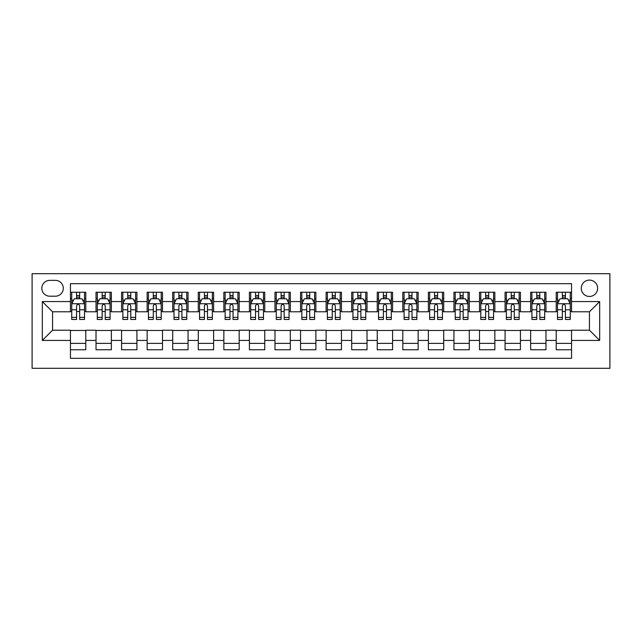 <?xml version="1.0" encoding="UTF-8"?>
<svg xmlns="http://www.w3.org/2000/svg" width="642" height="642" viewBox="0 0 642 642"><rect width="100%" height="100%" fill="white"/><g stroke="black" fill="none" stroke-linecap="round" stroke-linejoin="round"><path stroke-width="0.96" d="M589.444 280.097A8.177 8.177 0 0 0 581.267 288.274A8.177 8.177 0 0 0 589.444 296.46A8.177 8.177 0 0 0 597.63 288.274A8.177 8.177 0 0 0 589.444 280.097M32.1 368.299L609.9 368.299L609.9 273.701L32.1 273.701L32.1 368.299M571.549 292.238L556.213 292.238L556.213 301.571L545.981 301.571L545.981 311.795L556.213 311.795L556.213 301.571M545.981 301.571L545.981 292.238L530.645 292.238L530.645 301.571L520.421 301.571L520.421 311.795L530.645 311.795L530.645 301.571M520.421 301.571L520.421 292.238L505.077 292.238L505.077 301.571L494.854 301.571L494.854 311.795L505.077 311.795L505.077 301.571M494.854 301.571L494.854 292.238L479.51 292.238L479.51 301.571L469.286 301.571L469.286 311.795L479.51 311.795L479.51 301.571M469.286 301.571L469.286 292.238L453.942 292.238L453.942 301.571L443.718 301.571L443.718 311.795L453.942 311.795L453.942 301.571M443.718 301.571L443.718 292.238L428.383 292.238L428.383 301.571L418.151 301.571L418.151 311.795L428.383 311.795L428.383 301.571M418.151 301.571L418.151 292.238L402.815 292.238L402.815 301.571L392.583 301.571L392.583 311.795L402.815 311.795L402.815 301.571M392.583 301.571L392.583 292.238L377.247 292.238L377.247 301.571L367.023 301.571L367.023 311.795L377.247 311.795L377.247 301.571M367.023 301.571L367.023 292.238L351.68 292.238L351.68 301.571L341.456 301.571L341.456 311.795L351.68 311.795L351.68 301.571M341.456 301.571L341.456 292.238L326.112 292.238L326.112 301.571L315.888 301.571L315.888 311.795L326.112 311.795L326.112 301.571M315.888 301.571L315.888 292.238L300.544 292.238L300.544 301.571L290.32 301.571L290.32 311.795L300.544 311.795L300.544 301.571M290.32 301.571L290.32 292.238L274.977 292.238L274.977 301.571L264.753 301.571L264.753 311.795L274.977 311.795L274.977 301.571M264.753 301.571L264.753 292.238L249.417 292.238L249.417 301.571L239.185 301.571L239.185 311.795L249.417 311.795L249.417 301.571M239.185 301.571L239.185 292.238L223.849 292.238L223.849 301.571L213.617 301.571L213.617 311.795L223.849 311.795L223.849 301.571M213.617 301.571L213.617 292.238L198.282 292.238L198.282 301.571L188.058 301.571L188.058 311.795L198.282 311.795L198.282 301.571M188.058 301.571L188.058 292.238L172.714 292.238L172.714 301.571L162.49 301.571L162.49 311.795L172.714 311.795L172.714 301.571M162.49 301.571L162.49 292.238L147.146 292.238L147.146 301.571L136.923 301.571L136.923 311.795L147.146 311.795L147.146 301.571M136.923 301.571L136.923 292.238L121.579 292.238L121.579 301.571L111.355 301.571L111.355 311.795L121.579 311.795L121.579 301.571M111.355 301.571L111.355 292.238L96.019 292.238L96.019 311.795L85.787 311.795L85.787 292.238L70.451 292.238M70.451 349.762L85.787 349.762L85.787 330.205L96.019 330.205L96.019 349.762L111.355 349.762L111.355 330.205L121.579 330.205L121.579 340.429L111.355 340.429M121.579 340.429L121.579 349.762L136.923 349.762L136.923 330.205L147.146 330.205L147.146 340.429L136.923 340.429M147.146 340.429L147.146 349.762L162.49 349.762L162.49 330.205L172.714 330.205L172.714 340.429L162.49 340.429M172.714 340.429L172.714 349.762L188.058 349.762L188.058 330.205L198.282 330.205L198.282 340.429L188.058 340.429M198.282 340.429L198.282 349.762L213.617 349.762L213.617 330.205L223.849 330.205L223.849 340.429L213.617 340.429M223.849 340.429L223.849 349.762L239.185 349.762L239.185 330.205L249.417 330.205L249.417 340.429L239.185 340.429M249.417 340.429L249.417 349.762L264.753 349.762L264.753 330.205L274.977 330.205L274.977 340.429L264.753 340.429M274.977 340.429L274.977 349.762L290.32 349.762L290.32 330.205L300.544 330.205L300.544 340.429L290.32 340.429M300.544 340.429L300.544 349.762L315.888 349.762L315.888 330.205L326.112 330.205L326.112 340.429L315.888 340.429M326.112 340.429L326.112 349.762L341.456 349.762L341.456 330.205L351.68 330.205L351.68 340.429L341.456 340.429M351.68 340.429L351.68 349.762L367.023 349.762L367.023 330.205L377.247 330.205L377.247 340.429L367.023 340.429M377.247 340.429L377.247 349.762L392.583 349.762L392.583 330.205L402.815 330.205L402.815 340.429L392.583 340.429M402.815 340.429L402.815 349.762L418.151 349.762L418.151 330.205L428.383 330.205L428.383 340.429L418.151 340.429M428.383 340.429L428.383 349.762L443.718 349.762L443.718 330.205L453.942 330.205L453.942 340.429L443.718 340.429M453.942 340.429L453.942 349.762L469.286 349.762L469.286 330.205L479.51 330.205L479.51 340.429L469.286 340.429M479.51 340.429L479.51 349.762L494.854 349.762L494.854 330.205L505.077 330.205L505.077 340.429L494.854 340.429M505.077 340.429L505.077 349.762L520.421 349.762L520.421 330.205L530.645 330.205L530.645 340.429L520.421 340.429M530.645 340.429L530.645 349.762L545.981 349.762L545.981 330.205L556.213 330.205L556.213 340.429L545.981 340.429M49.739 296.203L55.364 296.203A7.929 7.929 0 0 0 63.293 288.274A7.929 7.929 0 0 0 55.364 280.353L49.739 280.353A7.929 7.929 0 0 0 41.818 288.274A7.929 7.929 0 0 0 49.739 296.203M571.549 301.571L571.549 283.676L70.451 283.676L70.451 311.795L52.556 311.795L52.556 330.205L70.451 330.205L70.451 358.324L571.549 358.324L571.549 330.205L589.444 330.205L589.444 311.795L571.549 311.795L571.549 301.571L599.676 301.571L599.676 340.429L571.549 340.429M70.451 340.429L42.324 340.429L42.324 301.571L70.451 301.571M556.213 340.429L556.213 349.762L571.549 349.762M70.451 298.626L71.727 298.626M76.583 298.626L79.656 298.626M84.511 298.626L85.787 298.626M70.451 311.539L71.727 311.539M76.583 311.539L79.656 311.539M84.511 311.539L85.787 311.539M70.451 330.461L85.787 330.461M70.451 343.374L85.787 343.374M96.019 311.539L97.295 311.539M102.15 311.539L105.224 311.539M110.079 311.539L111.355 311.539M96.019 298.626L97.295 298.626M102.15 298.626L105.224 298.626M110.079 298.626L111.355 298.626M96.019 330.461L111.355 330.461M96.019 343.374L111.355 343.374M121.579 330.461L136.923 330.461M121.579 343.374L136.923 343.374M121.579 298.626L122.863 298.626M127.718 298.626L130.783 298.626M135.647 298.626L136.923 298.626M121.579 311.539L122.863 311.539M127.718 311.539L130.783 311.539M135.647 311.539L136.923 311.539M147.146 330.461L162.49 330.461M147.146 343.374L162.49 343.374M147.146 298.626L148.43 298.626M153.286 298.626L156.351 298.626M161.206 298.626L162.49 298.626M147.146 311.539L148.43 311.539M153.286 311.539L156.351 311.539M161.206 311.539L162.49 311.539M172.714 330.461L188.058 330.461M172.714 343.374L188.058 343.374M172.714 298.626L173.99 298.626M178.853 298.626L181.919 298.626M186.774 298.626L188.058 298.626M172.714 311.539L173.99 311.539M178.853 311.539L181.919 311.539M186.774 311.539L188.058 311.539M198.282 330.461L213.617 330.461M198.282 343.374L213.617 343.374M198.282 298.626L199.558 298.626M204.421 298.626L207.486 298.626M212.342 298.626L213.617 298.626M198.282 311.539L199.558 311.539M204.421 311.539L207.486 311.539M212.342 311.539L213.617 311.539M223.849 330.461L239.185 330.461M223.849 343.374L239.185 343.374M223.849 298.626L225.125 298.626M229.98 298.626L233.054 298.626M237.909 298.626L239.185 298.626M223.849 311.539L225.125 311.539M229.98 311.539L233.054 311.539M237.909 311.539L239.185 311.539M249.417 330.461L264.753 330.461M249.417 343.374L264.753 343.374M249.417 298.626L250.693 298.626M255.548 298.626L258.622 298.626M263.477 298.626L264.753 298.626M249.417 311.539L250.693 311.539M255.548 311.539L258.622 311.539M263.477 311.539L264.753 311.539M274.977 330.461L290.32 330.461M274.977 343.374L290.32 343.374M274.977 298.626L276.261 298.626M281.116 298.626L284.181 298.626M289.044 298.626L290.32 298.626M274.977 311.539L276.261 311.539M281.116 311.539L284.181 311.539M289.044 311.539L290.32 311.539M300.544 330.461L315.888 330.461M300.544 343.374L315.888 343.374M300.544 298.626L301.828 298.626M306.683 298.626L309.749 298.626M314.612 298.626L315.888 298.626M300.544 311.539L301.828 311.539M306.683 311.539L309.749 311.539M314.612 311.539L315.888 311.539M326.112 330.461L341.456 330.461M326.112 343.374L341.456 343.374M326.112 298.626L327.388 298.626M332.251 298.626L335.317 298.626M340.172 298.626L341.456 298.626M326.112 311.539L327.388 311.539M332.251 311.539L335.317 311.539M340.172 311.539L341.456 311.539M351.68 330.461L367.023 330.461M351.68 343.374L367.023 343.374M351.68 298.626L352.956 298.626M357.819 298.626L360.884 298.626M365.739 298.626L367.023 298.626M351.68 311.539L352.956 311.539M357.819 311.539L360.884 311.539M365.739 311.539L367.023 311.539M377.247 330.461L392.583 330.461M377.247 343.374L392.583 343.374M377.247 298.626L378.523 298.626M383.378 298.626L386.452 298.626M391.307 298.626L392.583 298.626M377.247 311.539L378.523 311.539M383.378 311.539L386.452 311.539M391.307 311.539L392.583 311.539M402.815 330.461L418.151 330.461M402.815 343.374L418.151 343.374M402.815 298.626L404.091 298.626M408.946 298.626L412.02 298.626M416.875 298.626L418.151 298.626M402.815 311.539L404.091 311.539M408.946 311.539L412.02 311.539M416.875 311.539L418.151 311.539M428.383 330.461L443.718 330.461M428.383 343.374L443.718 343.374M428.383 298.626L429.659 298.626M434.514 298.626L437.579 298.626M442.442 298.626L443.718 298.626M428.383 311.539L429.659 311.539M434.514 311.539L437.579 311.539M442.442 311.539L443.718 311.539M453.942 330.461L469.286 330.461M453.942 343.374L469.286 343.374M453.942 298.626L455.226 298.626M460.081 298.626L463.147 298.626M468.01 298.626L469.286 298.626M453.942 311.539L455.226 311.539M460.081 311.539L463.147 311.539M468.01 311.539L469.286 311.539M479.51 330.461L494.854 330.461M479.51 343.374L494.854 343.374M479.51 298.626L480.794 298.626M485.649 298.626L488.714 298.626M493.57 298.626L494.854 298.626M479.51 311.539L480.794 311.539M485.649 311.539L488.714 311.539M493.57 311.539L494.854 311.539M505.077 330.461L520.421 330.461M505.077 343.374L520.421 343.374M505.077 298.626L506.353 298.626M511.217 298.626L514.282 298.626M519.137 298.626L520.421 298.626M505.077 311.539L506.353 311.539M511.217 311.539L514.282 311.539M519.137 311.539L520.421 311.539M530.645 330.461L545.981 330.461M530.645 343.374L545.981 343.374M530.645 298.626L531.921 298.626M536.776 298.626L539.85 298.626M544.705 298.626L545.981 298.626M530.645 311.539L531.921 311.539M536.776 311.539L539.85 311.539M544.705 311.539L545.981 311.539M556.213 330.461L571.549 330.461M556.213 343.374L571.549 343.374M556.213 298.626L557.489 298.626M562.344 298.626L565.417 298.626M570.273 298.626L571.549 298.626M556.213 311.539L557.489 311.539M562.344 311.539L565.417 311.539M570.273 311.539L571.549 311.539M52.556 311.795L42.324 301.571M52.556 330.205L42.324 340.429M599.676 301.571L589.444 311.795M599.676 340.429L589.444 330.205M79.656 295.561L76.583 295.561M84.511 317.381L79.656 317.381L79.656 319.467L84.511 319.467L84.511 303.867L81.951 298.755L74.287 298.755L71.727 303.867L71.727 319.467L76.583 319.467L76.583 317.381L71.727 317.381M71.727 303.867L71.727 292.238M84.511 303.867L84.511 292.238M76.583 298.755L76.583 292.238M79.656 292.238L79.656 298.755M79.656 317.381L79.656 305.785C78.629 303.818 77.61 303.818 76.583 305.785L76.583 317.381M105.224 292.238L105.224 298.755L105.224 295.561L102.15 295.561M110.079 317.381L105.224 317.381L105.224 319.467L110.079 319.467L110.079 303.867L107.519 298.755L99.847 298.755L97.295 303.867L97.295 309.797L97.295 292.238M97.295 314.411L97.295 316.145M97.295 300.215L97.295 295.561M97.295 317.381L97.295 319.467L102.15 319.467L102.15 317.381L97.295 317.381L97.295 309.797L102.15 309.797L102.15 314.411M110.079 300.215L110.079 295.561M105.224 317.381L105.224 309.797L110.079 309.797L110.079 292.238M102.15 298.755L102.15 292.238M105.224 314.411L105.224 316.145M105.224 305.785L105.224 309.797L105.224 305.785C104.197 303.818 103.177 303.818 102.15 305.785L102.15 317.381M130.783 292.238L130.783 298.755L130.783 295.561L127.718 295.561M135.647 317.381L130.783 317.381L130.783 319.467L135.647 319.467L135.647 303.867L133.087 298.755L125.415 298.755L122.863 303.867L122.863 309.797L122.863 292.238M122.863 314.411L122.863 316.145M122.863 300.215L122.863 295.561M122.863 317.381L122.863 319.467L127.718 319.467L127.718 317.381L122.863 317.381L122.863 309.797L127.718 309.797L127.718 314.411M135.647 300.215L135.647 295.561M130.783 317.381L130.783 309.797L135.647 309.797L135.647 292.238M127.718 298.755L127.718 292.238M130.783 314.411L130.783 316.145M130.783 305.785L130.783 309.797L130.783 305.785C129.764 303.818 128.745 303.818 127.718 305.785L127.718 317.381M156.351 292.238L156.351 298.755L156.351 295.561L153.286 295.561M161.206 317.381L156.351 317.381L156.351 319.467L161.206 319.467L161.206 303.867L158.654 298.755L150.982 298.755L148.43 303.867L148.43 309.797L148.43 292.238M148.43 314.411L148.43 316.145M148.43 300.215L148.43 295.561M148.43 317.381L148.43 319.467L153.286 319.467L153.286 317.381L148.43 317.381L148.43 309.797L153.286 309.797L153.286 314.411M161.206 300.215L161.206 295.561M156.351 317.381L156.351 309.797L161.206 309.797L161.206 292.238M153.286 298.755L153.286 292.238M156.351 314.411L156.351 316.145M156.351 305.785L156.351 309.797L156.351 305.785C155.332 303.818 154.305 303.818 153.286 305.785L153.286 317.381M181.919 292.238L181.919 298.755L181.919 295.561L178.853 295.561M186.774 317.381L181.919 317.381L181.919 319.467L186.774 319.467L186.774 303.867L184.222 298.755L176.55 298.755L173.99 303.867L173.99 309.797L173.99 292.238M173.99 314.411L173.99 316.145M173.99 300.215L173.99 295.561M173.99 317.381L173.99 319.467L178.853 319.467L178.853 317.381L173.99 317.381L173.99 309.797L178.853 309.797L178.853 314.411M186.774 300.215L186.774 295.561M181.919 317.381L181.919 309.797L186.774 309.797L186.774 292.238M178.853 298.755L178.853 292.238M181.919 314.411L181.919 316.145M181.919 305.785L181.919 309.797L181.919 305.785C180.9 303.818 179.872 303.818 178.853 305.785L178.853 317.381M207.486 292.238L207.486 298.755L207.486 295.561L204.421 295.561M212.342 317.381L207.486 317.381L207.486 319.467L212.342 319.467L212.342 303.867L209.79 298.755L202.118 298.755L199.558 303.867L199.558 309.797L199.558 292.238M199.558 314.411L199.558 316.145M199.558 300.215L199.558 295.561M199.558 317.381L199.558 319.467L204.421 319.467L204.421 317.381L199.558 317.381L199.558 309.797L204.421 309.797L204.421 314.411M212.342 300.215L212.342 295.561M207.486 317.381L207.486 309.797L212.342 309.797L212.342 292.238M204.421 298.755L204.421 292.238M207.486 314.411L207.486 316.145M207.486 305.785L207.486 309.797L207.486 305.785C206.467 303.818 205.44 303.818 204.421 305.785L204.421 317.381M233.054 292.238L233.054 298.755L233.054 295.561L229.98 295.561M237.909 317.381L233.054 317.381L233.054 319.467L237.909 319.467L237.909 303.867L235.349 298.755L227.685 298.755L225.125 303.867L225.125 309.797L225.125 292.238M225.125 314.411L225.125 316.145M225.125 300.215L225.125 295.561M225.125 317.381L225.125 319.467L229.98 319.467L229.98 317.381L225.125 317.381L225.125 309.797L229.98 309.797L229.98 314.411M237.909 300.215L237.909 295.561M233.054 317.381L233.054 309.797L237.909 309.797L237.909 292.238M229.98 298.755L229.98 292.238M233.054 314.411L233.054 316.145M233.054 305.785L233.054 309.797L233.054 305.785C232.027 303.818 231.008 303.818 229.98 305.785L229.98 317.381M258.622 292.238L258.622 298.755L258.622 295.561L255.548 295.561M263.477 317.381L258.622 317.381L258.622 319.467L263.477 319.467L263.477 303.867L260.917 298.755L253.253 298.755L250.693 303.867L250.693 309.797L250.693 292.238M250.693 314.411L250.693 316.145M250.693 300.215L250.693 295.561M250.693 317.381L250.693 319.467L255.548 319.467L255.548 317.381L250.693 317.381L250.693 309.797L255.548 309.797L255.548 314.411M263.477 300.215L263.477 295.561M258.622 317.381L258.622 309.797L263.477 309.797L263.477 292.238M255.548 298.755L255.548 292.238M258.622 314.411L258.622 316.145M258.622 305.785L258.622 309.797L258.622 305.785C257.594 303.818 256.575 303.818 255.548 305.785L255.548 317.381M284.181 292.238L284.181 298.755L284.181 295.561L281.116 295.561M289.044 317.381L284.181 317.381L284.181 319.467L289.044 319.467L289.044 303.867L286.484 298.755L278.813 298.755L276.261 303.867L276.261 309.797L276.261 292.238M276.261 314.411L276.261 316.145M276.261 300.215L276.261 295.561M276.261 317.381L276.261 319.467L281.116 319.467L281.116 317.381L276.261 317.381L276.261 309.797L281.116 309.797L281.116 314.411M289.044 300.215L289.044 295.561M284.181 317.381L284.181 309.797L289.044 309.797L289.044 292.238M281.116 298.755L281.116 292.238M284.181 314.411L284.181 316.145M284.181 305.785L284.181 309.797L284.181 305.785C283.162 303.818 282.143 303.818 281.116 305.785L281.116 317.381M309.749 292.238L309.749 298.755L309.749 295.561L306.683 295.561M314.612 317.381L309.749 317.381L309.749 319.467L314.612 319.467L314.612 303.867L312.052 298.755L304.38 298.755L301.828 303.867L301.828 309.797L301.828 292.238M301.828 314.411L301.828 316.145M301.828 300.215L301.828 295.561M301.828 317.381L301.828 319.467L306.683 319.467L306.683 317.381L301.828 317.381L301.828 309.797L306.683 309.797L306.683 314.411M314.612 300.215L314.612 295.561M309.749 317.381L309.749 309.797L314.612 309.797L314.612 292.238M306.683 298.755L306.683 292.238M309.749 314.411L309.749 316.145M309.749 305.785L309.749 309.797L309.749 305.785C308.73 303.818 307.711 303.818 306.683 305.785L306.683 317.381M335.317 292.238L335.317 298.755L335.317 295.561L332.251 295.561M340.172 317.381L335.317 317.381L335.317 319.467L340.172 319.467L340.172 303.867L337.62 298.755L329.948 298.755L327.388 303.867L327.388 309.797L327.388 292.238M327.388 314.411L327.388 316.145M327.388 300.215L327.388 295.561M327.388 317.381L327.388 319.467L332.251 319.467L332.251 317.381L327.388 317.381L327.388 309.797L332.251 309.797L332.251 314.411M340.172 300.215L340.172 295.561M335.317 317.381L335.317 309.797L340.172 309.797L340.172 292.238M332.251 298.755L332.251 292.238M335.317 314.411L335.317 316.145M335.317 305.785L335.317 309.797L335.317 305.785C334.297 303.818 333.27 303.818 332.251 305.785L332.251 317.381M360.884 292.238L360.884 298.755L360.884 295.561L357.819 295.561M365.739 317.381L360.884 317.381L360.884 319.467L365.739 319.467L365.739 303.867L363.187 298.755L355.516 298.755L352.956 303.867L352.956 309.797L352.956 292.238M352.956 314.411L352.956 316.145M352.956 300.215L352.956 295.561M352.956 317.381L352.956 319.467L357.819 319.467L357.819 317.381L352.956 317.381L352.956 309.797L357.819 309.797L357.819 314.411M365.739 300.215L365.739 295.561M360.884 317.381L360.884 309.797L365.739 309.797L365.739 292.238M357.819 298.755L357.819 292.238M360.884 314.411L360.884 316.145M360.884 305.785L360.884 309.797L360.884 305.785C359.865 303.818 358.838 303.818 357.819 305.785L357.819 317.381M386.452 292.238L386.452 298.755L386.452 295.561L383.378 295.561M391.307 317.381L386.452 317.381L386.452 319.467L391.307 319.467L391.307 303.867L388.747 298.755L381.083 298.755L378.523 303.867L378.523 309.797L378.523 292.238M378.523 314.411L378.523 316.145M378.523 300.215L378.523 295.561M378.523 317.381L378.523 319.467L383.378 319.467L383.378 317.381L378.523 317.381L378.523 309.797L383.378 309.797L383.378 314.411M391.307 300.215L391.307 295.561M386.452 317.381L386.452 309.797L391.307 309.797L391.307 292.238M383.378 298.755L383.378 292.238M386.452 314.411L386.452 316.145M386.452 305.785L386.452 309.797L386.452 305.785C385.425 303.818 384.406 303.818 383.378 305.785L383.378 317.381M412.02 292.238L412.02 298.755L412.02 295.561L408.946 295.561M416.875 317.381L412.02 317.381L412.02 319.467L416.875 319.467L416.875 303.867L414.315 298.755L406.651 298.755L404.091 303.867L404.091 309.797L404.091 292.238M404.091 314.411L404.091 316.145M404.091 300.215L404.091 295.561M404.091 317.381L404.091 319.467L408.946 319.467L408.946 317.381L404.091 317.381L404.091 309.797L408.946 309.797L408.946 314.411M416.875 300.215L416.875 295.561M412.02 317.381L412.02 309.797L416.875 309.797L416.875 292.238M408.946 298.755L408.946 292.238M412.02 314.411L412.02 316.145M412.02 305.785L412.02 309.797L412.02 305.785C410.992 303.818 409.973 303.818 408.946 305.785L408.946 317.381M437.579 292.238L437.579 298.755L437.579 295.561L434.514 295.561M442.442 317.381L437.579 317.381L437.579 319.467L442.442 319.467L442.442 303.867L439.882 298.755L432.21 298.755L429.659 303.867L429.659 309.797L429.659 292.238M429.659 314.411L429.659 316.145M429.659 300.215L429.659 295.561M429.659 317.381L429.659 319.467L434.514 319.467L434.514 317.381L429.659 317.381L429.659 309.797L434.514 309.797L434.514 314.411M442.442 300.215L442.442 295.561M437.579 317.381L437.579 309.797L442.442 309.797L442.442 292.238M434.514 298.755L434.514 292.238M437.579 314.411L437.579 316.145M437.579 305.785L437.579 309.797L437.579 305.785C436.56 303.818 435.541 303.818 434.514 305.785L434.514 317.381M463.147 292.238L463.147 298.755L463.147 295.561L460.081 295.561M468.01 317.381L463.147 317.381L463.147 319.467L468.01 319.467L468.01 303.867L465.45 298.755L457.778 298.755L455.226 303.867L455.226 309.797L455.226 292.238M455.226 314.411L455.226 316.145M455.226 300.215L455.226 295.561M455.226 317.381L455.226 319.467L460.081 319.467L460.081 317.381L455.226 317.381L455.226 309.797L460.081 309.797L460.081 314.411M468.01 300.215L468.01 295.561M463.147 317.381L463.147 309.797L468.01 309.797L468.01 292.238M460.081 298.755L460.081 292.238M463.147 314.411L463.147 316.145M463.147 305.785L463.147 309.797L463.147 305.785C462.128 303.818 461.108 303.818 460.081 305.785L460.081 317.381M488.714 292.238L488.714 298.755L488.714 295.561L485.649 295.561M493.57 317.381L488.714 317.381L488.714 319.467L493.57 319.467L493.57 303.867L491.018 298.755L483.346 298.755L480.794 303.867L480.794 309.797L480.794 292.238M480.794 314.411L480.794 316.145M480.794 300.215L480.794 295.561M480.794 317.381L480.794 319.467L485.649 319.467L485.649 317.381L480.794 317.381L480.794 309.797L485.649 309.797L485.649 314.411M493.57 300.215L493.57 295.561M488.714 317.381L488.714 309.797L493.57 309.797L493.57 292.238M485.649 298.755L485.649 292.238M488.714 314.411L488.714 316.145M488.714 305.785L488.714 309.797L488.714 305.785C487.695 303.818 486.668 303.818 485.649 305.785L485.649 317.381M514.282 292.238L514.282 298.755L514.282 295.561L511.217 295.561M519.137 317.381L514.282 317.381L514.282 319.467L519.137 319.467L519.137 303.867L516.585 298.755L508.913 298.755L506.353 303.867L506.353 309.797L506.353 292.238M506.353 314.411L506.353 316.145M506.353 300.215L506.353 295.561M506.353 317.381L506.353 319.467L511.217 319.467L511.217 317.381L506.353 317.381L506.353 309.797L511.217 309.797L511.217 314.411M519.137 300.215L519.137 295.561M514.282 317.381L514.282 309.797L519.137 309.797L519.137 292.238M511.217 298.755L511.217 292.238M514.282 314.411L514.282 316.145M514.282 305.785L514.282 309.797L514.282 305.785C513.263 303.818 512.236 303.818 511.217 305.785L511.217 317.381M539.85 292.238L539.85 298.755L539.85 295.561L536.776 295.561M544.705 317.381L539.85 317.381L539.85 319.467L544.705 319.467L544.705 303.867L542.153 298.755L534.481 298.755L531.921 303.867L531.921 309.797L531.921 292.238M531.921 314.411L531.921 316.145M531.921 300.215L531.921 295.561M531.921 317.381L531.921 319.467L536.776 319.467L536.776 317.381L531.921 317.381L531.921 309.797L536.776 309.797L536.776 314.411M544.705 300.215L544.705 295.561M539.85 317.381L539.85 309.797L544.705 309.797L544.705 292.238M536.776 298.755L536.776 292.238M539.85 314.411L539.85 316.145M539.85 305.785L539.85 309.797L539.85 305.785C538.831 303.818 537.803 303.818 536.776 305.785L536.776 317.381M565.417 292.238L565.417 298.755L565.417 295.561L562.344 295.561M570.273 317.381L565.417 317.381L565.417 319.467L570.273 319.467L570.273 303.867L567.713 298.755L560.049 298.755L557.489 303.867L557.489 309.797L557.489 292.238M557.489 314.411L557.489 316.145M557.489 300.215L557.489 295.561M557.489 317.381L557.489 319.467L562.344 319.467L562.344 317.381L557.489 317.381L557.489 309.797L562.344 309.797L562.344 314.411M570.273 300.215L570.273 295.561M565.417 317.381L565.417 309.797L570.273 309.797L570.273 292.238M562.344 298.755L562.344 292.238M565.417 314.411L565.417 316.145M565.417 305.785L565.417 309.797L565.417 305.785C564.39 303.818 563.371 303.818 562.344 305.785L562.344 317.381M96.019 340.429L85.787 340.429M96.019 301.571L85.787 301.571M84.447 303.746L71.792 303.746M71.727 300.167L73.581 300.167M82.657 300.167L84.511 300.167M76.583 309.797L71.727 309.797M84.511 309.797L79.656 309.797M79.656 297.19L76.583 297.19M110.015 303.746L97.359 303.746M97.295 300.167L99.149 300.167M108.225 300.167L110.079 300.167M105.224 297.19L102.15 297.19M135.582 303.746L122.927 303.746M122.863 300.167L124.717 300.167M133.793 300.167L135.647 300.167M130.783 297.19L127.718 297.19M161.15 303.746L148.495 303.746M148.43 300.167L150.284 300.167M159.36 300.167L161.206 300.167M156.351 297.19L153.286 297.19M186.71 303.746L174.054 303.746M173.99 300.167L175.844 300.167M184.92 300.167L186.774 300.167M181.919 297.19L178.853 297.19M212.277 303.746L199.622 303.746M199.558 300.167L201.411 300.167M210.488 300.167L212.342 300.167M207.486 297.19L204.421 297.19M237.845 303.746L225.19 303.746M225.125 300.167L226.979 300.167M236.055 300.167L237.909 300.167M233.054 297.19L229.98 297.19M263.413 303.746L250.757 303.746M250.693 300.167L252.547 300.167M261.623 300.167L263.477 300.167M258.622 297.19L255.548 297.19M288.98 303.746L276.325 303.746M276.261 300.167L278.114 300.167M287.191 300.167L289.044 300.167M284.181 297.19L281.116 297.19M314.548 303.746L301.892 303.746M301.828 300.167L303.682 300.167M312.758 300.167L314.612 300.167M309.749 297.19L306.683 297.19M340.108 303.746L327.452 303.746M327.388 300.167L329.242 300.167M338.318 300.167L340.172 300.167M335.317 297.19L332.251 297.19M365.675 303.746L353.02 303.746M352.956 300.167L354.809 300.167M363.886 300.167L365.739 300.167M360.884 297.19L357.819 297.19M391.243 303.746L378.587 303.746M378.523 300.167L380.377 300.167M389.453 300.167L391.307 300.167M386.452 297.19L383.378 297.19M416.81 303.746L404.155 303.746M404.091 300.167L405.945 300.167M415.021 300.167L416.875 300.167M412.02 297.19L408.946 297.19M442.378 303.746L429.723 303.746M429.659 300.167L431.512 300.167M440.589 300.167L442.442 300.167M437.579 297.19L434.514 297.19M467.946 303.746L455.29 303.746M455.226 300.167L457.08 300.167M466.156 300.167L468.01 300.167M463.147 297.19L460.081 297.19M493.505 303.746L480.85 303.746M480.794 300.167L482.64 300.167M491.716 300.167L493.57 300.167M488.714 297.19L485.649 297.19M519.073 303.746L506.418 303.746M506.353 300.167L508.207 300.167M517.283 300.167L519.137 300.167M514.282 297.19L511.217 297.19M544.641 303.746L531.985 303.746M531.921 300.167L533.775 300.167M542.851 300.167L544.705 300.167M539.85 297.19L536.776 297.19M570.208 303.746L557.553 303.746M557.489 300.167L559.342 300.167M568.419 300.167L570.273 300.167M565.417 297.19L562.344 297.19"/></g></svg>
